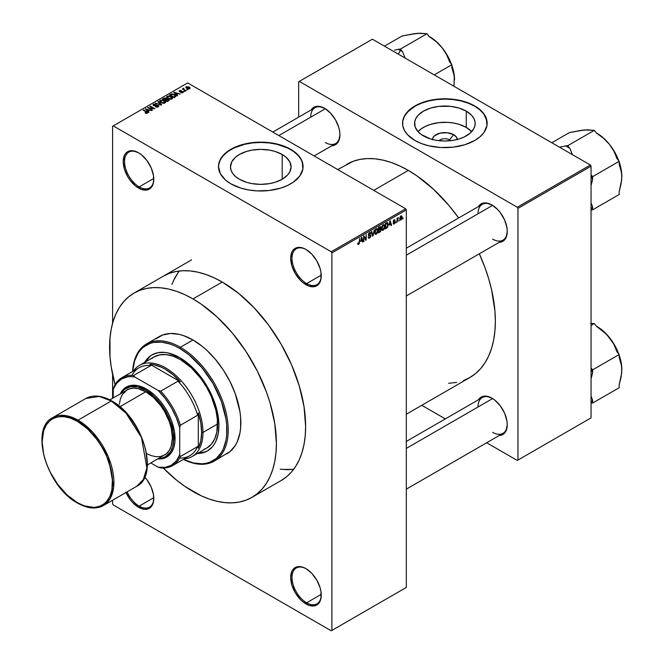 <?xml version="1.0" encoding="UTF-8"?>
<svg xmlns="http://www.w3.org/2000/svg" width="664" height="664" viewBox="0 0 664 664"><rect width="100%" height="100%" fill="white"/><g stroke="black" fill="none" stroke-linecap="round" stroke-linejoin="round"><path stroke-width="1" d="M306.303 249.639A20.675 11.935 -120 0 0 292.011 258.454A20.675 11.935 -120 0 0 306.635 283.586L305.971 284.731A21.613 12.483 60 0 1 290.683 258.263A21.613 12.483 60 0 1 305.971 249.44L302.983 248.054L297.48 247.506L293.264 249.946L291.845 252.179L290.683 258.263L291.845 265.683L295.165 273.327L300.12 280.017L302.983 282.673L308.951 286.118L314.462 286.665L318.678 284.225L320.089 281.993L320.961 279.187L320.961 272.298L320.089 268.48L316.778 260.844L311.814 254.154L305.971 249.44A21.613 12.483 60 0 1 321.252 275.909A21.613 12.483 60 0 1 305.971 284.731L306.635 283.586A20.675 11.935 60 0 1 293.123 265.368A20.675 11.935 60 0 1 296.293 248.792A20.675 11.935 60 0 1 306.303 249.639M306.303 568.849A20.675 11.935 -120 0 0 292.011 577.663A20.675 11.935 -120 0 0 306.635 602.796L305.971 603.941A21.613 12.483 60 0 1 290.683 577.472A21.613 12.483 60 0 1 305.971 568.65L302.983 567.264L297.48 566.716L293.264 569.156L291.845 571.389L290.683 577.472L291.845 584.893L295.165 592.537L300.12 599.227L302.983 601.883L308.951 605.327L314.462 605.875L318.678 603.435L320.089 601.202L320.961 598.397L320.961 591.508L320.089 587.69L316.778 580.054L311.814 573.364L305.971 568.65A21.613 12.483 60 0 1 321.252 595.118A21.613 12.483 60 0 1 305.971 603.941L306.635 602.796A20.675 11.935 60 0 1 293.123 584.577A20.675 11.935 60 0 1 296.293 568.002A20.675 11.935 60 0 1 306.303 568.849M125.803 492.082L130.019 499.386L132.659 502.54L138.51 507.263L139.174 506.109A20.675 11.935 -120 0 0 153.791 498.05A20.675 11.935 60 0 1 149.508 507.138A20.675 11.935 60 0 1 139.174 506.109L153.774 497.676L139.174 506.109A20.675 11.935 60 0 1 127.131 491.858A20.675 11.935 -120 0 0 139.174 506.109L138.51 507.263A21.613 12.483 60 0 1 125.994 492.514M138.842 152.952A20.675 11.935 -120 0 0 124.55 161.767A20.675 11.935 -120 0 0 139.174 186.899L138.51 188.053A21.613 12.483 60 0 1 123.222 161.576A21.613 12.483 60 0 1 138.51 152.753L132.659 150.72L127.704 151.683L125.803 153.26L124.384 155.5L123.222 161.576L124.384 169.005L127.704 176.641L130.019 180.176L135.522 185.995L141.49 189.431L147.001 189.979L149.317 189.124L151.218 187.547L152.629 185.306L153.5 182.5L153.5 175.611L151.218 167.934L147.001 160.63L141.49 154.812L138.51 152.753A21.613 12.483 60 0 1 153.791 179.23A21.613 12.483 60 0 1 138.51 188.053L139.174 186.899A20.675 11.935 60 0 1 125.662 168.681A20.675 11.935 60 0 1 128.833 152.114A20.675 11.935 60 0 1 138.842 152.952M449.503 139.83A6.582 3.801 0 0 0 439.087 140.693A6.582 3.801 180 0 1 449.503 139.83L449.503 140.809L449.503 139.83A6.582 3.801 180 0 1 450.624 140.693A6.582 3.801 0 0 0 449.503 139.83L453.678 134.692L449.503 139.83M432.389 139.465A12.483 7.204 180 0 1 440.34 133.074A12.483 7.204 180 0 1 453.678 134.692L456.384 137.033L457.338 139.789M466.277 127.422A30.295 17.496 0 0 0 418.029 131.655L421.433 128.691L425.632 126.268L430.571 124.359L438.945 122.632L447.826 122.375L453.653 123.047L459.139 124.359L466.277 127.422L466.277 111.154L466.277 127.422A30.295 17.496 0 0 1 471.681 131.655L466.277 127.422M423.433 135.888A30.295 17.496 180 0 1 414.552 123.521A30.295 17.496 180 0 1 433.26 107.36A30.295 17.496 180 0 1 466.277 111.154L471.573 115.27L473.847 118.441L475.009 121.802L475.009 125.239L473.847 128.6L470.046 133.24L464.078 137.041L459.139 138.95L453.653 140.262L444.855 141.017L436.057 140.262L430.571 138.95L421.433 134.618L418.129 131.762L415.141 126.932L414.701 121.802L415.863 118.441L418.129 115.27L423.433 111.154L430.571 108.091L438.945 106.364L450.765 106.364L459.139 108.091L466.277 111.154A30.295 17.496 180 0 1 475.15 123.521A30.295 17.496 180 0 1 456.45 139.681A30.295 17.496 180 0 1 423.433 135.888M487.144 123.363A42.288 24.419 0 0 0 474.76 106.257L474.76 105.95A42.288 24.419 180 0 1 487.144 123.213A42.288 24.419 180 0 1 461.04 145.773A42.288 24.419 180 0 1 414.95 140.477L421.358 143.515L428.67 145.773L440.705 147.516L453.105 147.159L464.792 144.744L474.76 140.477L480.014 136.776L483.923 132.559L486.944 125.604L486.33 118.449L483.923 113.868L477.541 107.726L468.352 102.912L461.04 100.654L448.997 98.911L440.705 98.911L432.579 99.849L424.918 101.683L414.95 105.95L409.688 109.651L404.384 116.125L402.766 120.823L402.766 125.604L404.384 130.302L407.555 134.726L414.95 140.477A42.288 24.419 180 0 1 402.567 123.213A42.288 24.419 180 0 1 428.67 100.654A42.288 24.419 180 0 1 474.76 105.95L474.76 106.257A42.288 24.419 0 0 0 428.795 100.936A42.288 24.419 0 0 0 402.567 123.363M239.355 179.238A30.295 17.496 180 0 1 230.483 166.871A30.295 17.496 180 0 1 249.183 150.711A30.295 17.496 180 0 1 282.208 154.505L282.208 179.238L275.062 182.301L269.576 183.613L260.778 184.368L251.988 183.613L246.502 182.301L239.355 179.238L235.587 176.591L232.79 173.57L231.064 170.283L230.483 166.871L231.786 161.792L235.587 157.152L239.355 154.505L246.502 151.442L251.988 150.13L260.778 149.383L269.576 150.13L275.062 151.442L282.208 154.505L285.976 157.152L289.778 161.792L291.081 166.871L289.778 171.951L287.504 175.122L282.208 179.238L282.208 154.505A30.295 17.496 180 0 1 291.081 166.871A30.295 17.496 180 0 1 272.373 183.032A30.295 17.496 180 0 1 239.355 179.238M303.066 166.722A42.288 24.419 0 0 0 290.683 149.607L290.683 149.3A42.288 24.419 180 0 1 303.074 166.564A42.288 24.419 180 0 1 276.963 189.124A42.288 24.419 180 0 1 230.881 183.828L240.841 188.103L248.502 189.929L256.636 190.867L269.028 190.51L280.714 188.103L287.612 185.439L293.471 182.052L299.854 175.91L302.867 168.963L302.261 161.8L299.854 157.219L293.471 151.077L287.612 147.69L276.963 144.005L269.028 142.619L256.636 142.27L248.502 143.2L240.841 145.034L233.952 147.69L228.092 151.077L221.71 157.219L219.303 161.8L218.489 166.564L220.315 173.653L225.619 180.135L230.881 183.828A42.288 24.419 180 0 1 218.489 166.564A42.288 24.419 180 0 1 244.593 144.005A42.288 24.419 180 0 1 290.683 149.3L290.683 149.607A42.288 24.419 0 0 0 244.717 144.287A42.288 24.419 0 0 0 218.489 166.722M406.31 248.203L482.296 204.329A20.675 11.935 60 0 1 492.306 205.168A20.675 11.935 -120 0 0 478.014 213.8M478.478 206.537A21.613 12.483 60 0 1 491.966 204.968L486.123 202.935L483.475 203.043L481.159 203.898L478.478 206.537M272.804 132.07L314.968 107.726A20.675 11.935 60 0 1 324.978 108.564A20.675 11.935 -120 0 0 310.686 117.188M311.15 109.925A21.613 12.483 60 0 1 324.638 108.365L318.795 106.331L316.147 106.439L313.831 107.294L311.15 109.933M406.31 441.411L482.296 397.545A20.675 11.935 60 0 1 492.306 398.383A20.675 11.935 -120 0 0 478.014 407.007M478.478 399.745A21.613 12.483 60 0 1 491.966 398.184L486.123 396.151L483.475 396.259L481.159 397.113L478.478 399.753M153.774 178.467L139.174 186.899L153.774 178.467M321.235 594.363L306.635 602.796L321.235 594.363L321.252 595.118M321.235 275.153L306.635 283.586L321.235 275.153M346.749 164.307A123.114 71.081 -120 0 1 408.302 170.407L416.834 175.811L433.575 189.323L449.345 205.964L458.65 217.983A123.114 71.081 -120 0 0 408.302 170.407L373.749 190.352L408.302 170.407L399.769 165.958L391.32 162.531L383.037 160.14L374.994 158.82L367.267 158.58L359.938 159.418L353.082 161.335L337.694 169.536M463.53 380.513L469.863 377.542A123.114 71.081 -120 0 0 479.325 253.797L485.077 267.866L488.729 278.888L491.609 289.836L494.937 311.092L495.361 321.185L494.937 330.796L493.684 339.827L491.609 348.202L488.729 355.829L485.077 362.635L480.686 368.561L475.598 373.541L469.863 377.542L406.31 414.228M163.269 276.207A117.943 68.093 60 0 1 222.241 282.051A117.943 68.093 60 0 1 299.29 385.983A117.943 68.093 60 0 1 281.212 480.487L286.707 476.661L291.579 471.888L295.787 466.211L299.29 459.687L302.045 452.383L304.037 444.357L305.232 435.709L305.639 426.495L304.037 406.783L299.29 385.983L291.579 364.885L281.212 344.301L268.571 325.028L254.154 307.805L238.509 293.289L222.241 282.051L214.065 277.793L205.964 274.506L198.03 272.215L190.319 270.953L182.924 270.721L175.902 271.526L169.328 273.361L163.261 276.207M406.31 587.449L406.31 209.924L331.884 252.893L331.884 630.418L406.31 587.449L331.22 630.8L113.253 504.964L112.59 503.81L112.59 500.249L112.59 503.81L113.253 504.964L331.22 630.8L406.31 587.449L406.31 209.924L405.646 208.77L331.22 251.739L113.253 125.894L187.68 82.925L405.646 208.77L406.31 209.924L331.884 252.893L331.884 630.418L406.31 587.449M399.18 220.174L398.757 221.187L399.18 220.174M397.495 218.639L398.4 217.626L397.072 222.166L397.072 218.257L397.495 218.008L397.072 222.166L398.4 217.626L397.495 218.639L397.072 218.39L397.495 218.639M396.283 221.851L395.86 222.863L396.283 221.851M393.561 222.93L394.076 223.394L394.773 222.39L393.378 222.083L393.462 220.572L394.856 219.767L395.138 220.415L394.167 220.415L393.627 221.153L395.146 221.635L394.59 223.585L393.661 224.058L393.138 223.245L393.561 222.93L393.138 223.245L394.175 223.901L393.154 223.311L394.175 223.901L395.196 222.05L393.627 221.212L394.167 220.415L395.138 220.415L394.159 219.867L393.204 221.535L394.665 222.1L394.2 223.328L393.561 222.93L394.2 223.328M389.303 225.046L390.224 220.747L391.569 225.337L391.129 225.594L390.764 224.2L389.303 225.046L390.764 224.2L391.129 225.594L391.569 225.337L390.224 220.747L389.303 225.046M381.958 230.109L383.178 230.25L381.626 229.362L383.178 230.25L382.182 230.325L381.634 229.412L381.974 226.216L382.97 224.872L384.257 224.731L384.805 226.333L384.498 228.449L383.178 230.25L384.381 228.731L384.805 226.565L384.149 224.656L383.178 224.739L381.543 228.507L382.215 230.342M375.011 234.126L376.231 234.267L374.679 233.371L376.231 234.267L375.235 234.334L374.687 233.421L375.027 230.225L376.123 228.814L377.31 228.748L377.841 230.117L377.55 232.466L376.231 234.267L377.434 232.749L377.857 230.574L377.193 228.665L376.231 228.756L374.596 232.524L375.268 234.351M358.618 243.804L358.103 242.982L357.68 243.298L357.929 244.452L358.593 244.443L357.73 243.945L358.593 244.443L357.929 244.452L357.68 243.298L358.103 242.982L358.394 243.862L359.008 243.331L359.556 238.451L359.407 243.356L358.593 244.443L359.556 242.094L359.556 238.451L359.066 243.14L358.618 243.804L357.68 243.472M360.784 241.505L361.706 237.206L363.059 241.796L362.61 242.053L362.245 240.658L360.784 241.505L362.245 240.658L362.61 242.053L363.059 241.796L361.706 237.206L360.784 241.505M363.963 236.973L363.54 241.522L363.54 236.152L363.988 235.886L365.773 239.164L366.196 234.616L366.196 239.986L365.748 240.243L363.963 236.973L365.748 240.243L366.196 239.986L366.196 234.616L365.773 239.164L363.988 235.886L363.54 236.152L363.54 241.522L363.963 241.273L363.54 241.032L363.963 241.273L363.54 236.733L363.963 236.973M368.188 237.089L368.611 236.774L369.226 237.587L370.354 236.65L370.354 235.596L368.794 235.678L368.329 235.056L368.719 233.404L370.031 232.441L370.786 233.496L369.533 233.247L368.744 234.707L370.761 235.106L370.553 237.106L368.885 238.301L368.188 237.089L368.636 238.218L369.591 238.094L368.205 237.289L369.591 238.094L370.91 235.778L370.271 234.865L368.869 235.039L368.736 234.566L369.533 233.247L370.786 233.496L370.396 232.508L369.516 232.624L368.312 234.79L370.487 236.027L369.632 237.446L368.188 237.089L368.91 237.521M374.313 229.927L372.57 236.301L371.317 231.661L371.757 231.404L372.753 235.571L374.313 229.927L372.753 235.571L371.757 231.404L371.317 231.661L372.57 236.301L372.985 236.069L372.421 235.737L372.985 236.069L374.313 229.927M381.061 229.827L380.43 231.636L378.463 232.906L378.463 227.536L380.63 226.64L380.48 228.839L381.061 229.827L380.48 228.839L380.596 226.623L378.463 227.536L378.463 232.906L379.775 232.151L379.227 231.836L379.775 232.151L381.061 229.827L379.708 229.047L381.061 229.827M388.249 224.54L387.585 227.296L385.411 228.897L385.411 223.519L387.544 222.573L388.249 224.357L387.261 222.548L385.411 223.519L385.411 228.897L386.647 228.175L386.108 227.86L386.647 228.175L388.249 224.54L387.809 224.283L388.249 224.54M402.143 217.236L401.529 219.46L400.193 220.008L399.794 218.29L400.409 216.447L401.512 215.808L402.093 216.597L402.143 217.236L400.965 215.933L399.786 218.639L400.965 219.983L399.844 219.336L400.965 219.983L402.143 217.236L401.678 216.97L402.143 217.236M403.172 217.875L402.749 218.879L403.172 217.875M112.59 126.284L112.59 323.252L112.59 126.284L113.253 125.894L331.22 251.739L331.884 252.893L331.22 251.739L405.646 208.77L187.68 82.925L112.59 126.284M112.59 374.363L112.59 398.251L112.59 374.363M187.862 89.731L186.775 89.59L187.862 89.731M184.965 91.4L183.878 91.267L184.965 91.4M177.612 95.649L176.591 94.637L178.052 93.79L180.251 94.122L173.81 92.479L177.172 95.906L177.612 95.649L176.591 94.637L178.052 93.79L180.251 94.122L174.25 92.221L173.81 92.479L177.172 95.906L177.612 95.649M169.976 99.285L172.233 98.77L171.943 97.243L169.262 95.99L166.797 96.521L167.212 98.098L169.976 99.285L171.918 99.011L172.416 97.898L171.163 96.687L167.145 96.247L166.581 97.044L167.959 98.604L169.976 99.285M163.029 103.293L165.286 102.779L164.996 101.252L162.315 99.998L159.85 100.53L160.265 102.107L163.029 103.293L164.971 103.02L165.469 101.907L164.215 100.704L160.198 100.264L159.634 101.061L161.012 102.621L163.029 103.293M158.331 106.846L158.92 106.074L158.306 105.31L154.43 105.51L153.741 105.128L153.899 104.538L156.148 104.206L153.367 104.215L153.019 105.053L154.081 105.792L158.107 105.717L157.6 106.622L155.359 106.746L156.472 107.145L158.331 106.846L158.306 105.31L153.998 105.335L154.04 104.447L156.148 104.206L153.484 104.14L152.961 104.812L153.558 105.568L157.891 105.559L157.825 106.514L155.359 106.746L158.331 106.846L158.92 106.107L158.306 105.31L158.306 106.862M149.101 112.108L148.08 111.095L149.541 110.249L151.741 110.589L145.292 108.938L148.653 112.365L149.101 112.108L148.08 111.095L149.541 110.249L151.741 110.589L145.292 108.938L148.653 112.365L149.101 112.108M147.333 113.195L146.744 111.743L146.744 112.257L146.744 111.743L143.158 110.166L146.918 112.407L146.81 113.386L146.81 112.872L145.333 112.606L145.333 113.079L145.333 112.606L146.885 113.37L147.607 112.423L143.582 109.925L143.158 110.166L146.993 112.523L145.117 112.971L146.346 113.395L147.715 112.714M152.645 110.066L148.919 107.917L154.878 108.772L150.23 106.091L149.807 106.331L153.533 108.481L147.566 107.626L152.645 110.066L148.919 107.917L154.878 108.772L150.23 106.091L149.807 106.331L153.533 108.481L147.566 107.626L152.645 110.066M161.667 104.854L158.339 101.401L157.899 101.658L160.887 104.671L155.351 103.127L161.252 105.095L161.667 104.854L158.339 101.401L157.899 101.658L160.887 104.671L155.351 103.127L161.667 104.854M166.656 99.077L166.141 98.255L166.141 99.758L166.141 98.255L163.809 98.247L163.809 98.878L163.809 98.247L162.489 99.011L167.145 101.692L168.996 100.488L168.374 99.401L164.963 97.94L162.489 99.011L167.145 101.692L169.071 100.247L166.681 98.944M175.329 96.969L175.844 95.765L173.47 94.172L171.486 93.948L169.436 94.993L174.093 97.683L175.977 96.197L174.582 94.686L171.378 93.973L169.436 94.993L174.093 97.683L175.329 96.969M182.915 92.653L182.841 91.433L182.841 92.694L182.841 91.433L180.849 91.383L180.176 91.981L179.761 91.466L179.761 91.906L179.894 90.918L181.338 90.636L179.396 90.644L179.404 91.748L179.396 90.644L179.404 91.748L182.509 91.732L182.459 92.844L182.459 92.362L180.799 92.628L183.015 92.595L183.364 92.039L182.841 91.433L179.844 91.507L179.894 90.918L181.338 90.636L180.633 90.412L179.072 90.893L179.869 91.931L182.608 91.798L182.326 92.429L181.156 92.346L180.799 92.628L181.297 92.802L182.691 92.769L183.364 92.088M186.169 90.702L183.803 89.25L183.82 88.295L183.148 88.495L183.33 89.067L182.368 89.001L185.746 90.951L186.169 90.702L183.803 89.25L183.82 88.295L183.231 88.428L183.33 89.067L182.368 89.001L186.169 90.702M189.705 88.735L189.099 87.025L189.099 87.548L189.099 87.025L186.202 86.71L186.202 88.013L186.202 86.71L186.775 88.403L189.705 88.735L190.045 87.831L188.792 86.859L185.953 86.901L186.094 87.914L187.771 88.843L189.373 88.876L190.128 88.146M173.445 280.698L179.114 271.028L174.781 277.934L171.918 284.399M280.208 469.174L287.172 469.697L293.828 469.332M298.659 81.78L298.659 117.146L298.659 81.78L372.421 39.193L590.387 165.029L517.289 207.234L299.323 81.398L517.289 207.234L517.953 208.388L517.953 460.069L591.051 417.872L591.051 166.183L517.953 208.388L517.953 460.069L517.289 460.451L486.662 442.772L517.289 460.451L591.051 417.872L517.289 460.451L591.051 417.872L591.051 166.183L590.387 165.029L591.051 166.183L517.953 208.388L517.289 207.234L590.387 165.029L372.421 39.193L298.659 81.78M445.312 418.901L421.773 405.306L445.312 418.901M499.154 435.559L502.772 434.555L506.092 430.737L507.254 424.661L506.956 421.042L504.673 413.365L500.457 406.061L494.954 400.243L491.966 398.184A21.613 12.483 60 0 1 507.254 424.661A21.613 12.483 60 0 1 499.154 435.559M331.826 145.74L335.453 144.735L338.764 140.917L339.926 134.842L339.628 131.223L338.764 127.413L335.453 119.777L330.489 113.087L324.638 108.365A21.613 12.483 60 0 1 339.926 134.842A21.613 12.483 60 0 1 331.826 145.74M499.154 242.343L502.772 241.339L506.092 237.529L507.254 231.446L506.956 227.835L504.673 220.149L500.457 212.845L497.817 209.691L491.966 204.968A21.613 12.483 60 0 1 507.254 231.446A21.613 12.483 60 0 1 499.154 242.343M448.623 383.294L456.666 382.422M507.246 231.055A20.675 11.935 60 0 1 502.972 240.144A20.675 11.935 60 0 1 492.63 239.115A20.675 11.935 -120 0 0 507.246 231.055M339.918 134.452A20.675 11.935 60 0 1 335.644 143.54A20.675 11.935 60 0 1 325.302 142.511A20.675 11.935 -120 0 0 339.918 134.452M507.246 424.271A20.675 11.935 60 0 1 502.972 433.36A20.675 11.935 60 0 1 492.63 432.33A20.675 11.935 -120 0 0 507.246 424.271M144.702 477.059A21.613 12.483 60 0 1 153.791 498.44A21.613 12.483 60 0 1 138.51 507.263L144.354 509.296L149.317 508.334L151.218 506.756L153.5 501.71L153.5 494.821L151.218 487.144L147.001 479.84L144.354 476.686M321.252 275.518A20.675 11.935 60 0 1 316.969 284.607A20.675 11.935 60 0 1 306.635 283.586A20.675 11.935 -120 0 0 321.252 275.518M321.252 594.728A20.675 11.935 60 0 1 316.969 603.817A20.675 11.935 60 0 1 306.635 602.796A20.675 11.935 -120 0 0 321.252 594.728M153.791 178.84A20.675 11.935 60 0 1 149.508 187.929A20.675 11.935 60 0 1 139.174 186.899A20.675 11.935 -120 0 0 153.791 178.84M302.867 164.481L301.248 159.783L298.078 155.359L293.471 151.384L287.612 147.997L276.963 144.312L269.028 142.926L260.778 142.453L252.527 142.926L244.593 144.312L233.952 147.997L228.092 151.384L223.486 155.359L220.315 159.783L218.697 164.481M486.944 121.13L483.923 114.175L480.014 109.958L474.76 106.257L468.352 103.219L461.04 100.961L453.105 99.575L444.855 99.102L436.605 99.575L428.67 100.961L421.358 103.219L414.95 106.257L407.555 112.008L404.384 116.432L402.766 121.13M432.372 139.789L432.613 138.386L434.48 135.788L440.074 133.132L447.287 132.717L453.678 134.692A12.483 7.204 180 0 1 457.322 139.465M146.918 112.407L146.81 112.872M145.74 109.394L145.74 108.68L145.74 109.394M148.08 111.776L148.08 111.095L148.08 111.776M147.674 110.697L146.719 109.693L146.719 110.39L146.03 109.07L146.03 109.693L146.03 109.07L148.852 110.017L148.852 110.647L148.852 110.017L147.674 110.697L147.674 111.361L146.03 109.07L148.852 110.017L147.674 110.697M148.022 107.883L148.022 107.36L148.022 107.883M150.23 106.572L150.23 106.091L150.23 106.572M148.919 108.406L148.919 107.917L148.919 108.406M155.725 106.929L155.725 106.472L155.725 106.929M157.825 107.07L157.825 106.514L157.825 107.07M157.891 105.559L157.825 106.514M153.484 105.526L153.484 104.14L153.484 105.526M153.998 105.335L154.04 104.447M155.575 105.767L155.575 105.327L155.575 105.767M156.555 105.485L156.555 105.036L156.555 105.485M158.339 102.107L158.339 101.401L158.339 102.107M160.198 102.049L160.198 100.264L160.198 102.049M164.215 101.218L164.215 100.704L164.215 101.218M165.469 102.522L165.469 101.907L165.469 102.522M161.443 102.38L160.746 100.571L162.547 100.43L163.784 100.936L164.423 102.704L164.423 103.244L164.423 102.704L161.443 102.38L161.443 102.837L160.315 101.152L161.369 100.364L163.502 100.787L164.83 102.015L163.684 102.928L161.443 102.38M160.315 102.148L160.746 100.571M164.838 103.086L164.838 102.107L164.423 102.704M168.374 100.978L168.374 99.401L167.917 101.243L167.917 100.621L167.021 101.135L165.394 100.189L165.394 100.679L166.224 99.708L167.959 99.65L168.299 100.33L167.021 101.625L165.394 100.189L167.071 99.426L168.299 100.33M164.846 99.882L163.46 99.077L163.46 99.567L164.191 98.654L165.792 98.538L166.042 99.816L166.042 99.135L164.846 100.364L163.46 99.077L165.792 98.538L166.042 99.135L164.846 99.882M165.792 98.538L166.042 99.135M167.145 98.04L167.145 96.247L167.145 98.04M171.163 97.21L171.163 96.687L171.163 97.21M172.416 98.513L172.416 97.898L172.416 98.513M168.39 98.363L167.693 96.562L169.494 96.421L170.731 96.927L171.37 98.695L171.37 99.226L171.37 98.695L168.39 98.363L168.39 98.828L167.262 97.143L168.316 96.355L170.449 96.778L171.777 98.006L170.631 98.919L168.39 98.363M171.785 99.077L171.785 98.098L171.37 98.695M170.623 94.935L170.623 94.313L170.623 94.935M171.378 94.512L171.378 93.973L171.378 94.512M174.582 95.201L174.582 94.686L174.582 95.201M173.968 97.127L170.407 95.068L170.407 95.558L171.851 94.338L174.151 94.927L175.113 95.682L174.732 97.309L174.732 96.687L173.968 97.608L170.407 95.068L172.175 94.305L174.151 94.927L175.113 95.682L173.968 97.127M174.25 92.927L174.25 92.221L174.25 92.927M176.591 95.309L176.591 94.637L176.591 95.309M176.192 94.238L175.23 93.226L175.23 93.923L174.541 92.611L174.541 93.226L174.541 92.611L177.363 93.558L177.363 94.188L177.363 93.558L176.192 94.238L176.192 94.902L174.541 92.611L177.363 93.558L176.192 94.238M182.509 91.732L182.459 92.362M179.396 90.644L179.396 91.748M179.761 91.466L179.894 90.918M184.302 91.507L184.302 91.018L184.302 91.507M182.791 89.242L182.791 88.752L182.791 89.242M183.33 89.557L183.33 89.067L183.33 89.557M183.231 88.428L183.33 89.067M183.82 88.785L183.82 88.295L183.82 88.785M183.803 89.25L183.812 88.793M184.418 90.18L184.418 89.69L184.418 90.18M187.198 89.831L187.198 89.35L187.198 89.831M186.202 86.71L185.779 87.299M187.198 88.163L186.675 87.001L188.709 87.283L189.232 88.453L189.232 88.918L189.232 88.453L187.198 88.163L187.198 88.627L186.443 87.374L187.19 86.859L189.464 88.154L188.717 88.594L187.198 88.163M167.959 99.65L168.365 100.148M167.262 98.139L167.693 96.562M175.113 95.682L174.732 96.687M186.443 88.196L186.675 87.001M359.133 241.854L359.556 242.094L359.133 241.854M357.929 244.452L358.593 244.443M362.453 241.455L363.059 241.796L362.453 241.455M361.706 240.343L362.245 240.658L361.706 240.343M360.925 240.8L361.216 237.704L362.104 240.119L360.602 240.609L362.104 240.119L361.515 237.878L360.925 240.8M364.868 238.642L365.773 239.164L364.868 238.642M365.324 239.48L366.196 239.986L365.324 239.48M369.632 237.446L368.611 236.774M369.408 235.048L370.487 236.027M368.321 234.981L369.433 235.62L368.321 234.981M368.653 235.629L369.433 235.62M369.408 232.699L370.786 233.496L369.408 232.699M369.533 233.247L370.371 233.811M368.312 234.716L368.902 235.056M369.533 235.014L368.869 235.039M369.574 235.006L370.91 235.778L369.574 235.006M372.097 234.541L372.587 234.824L372.097 234.541M372.305 235.313L372.753 235.571L372.305 235.313M377.409 230.317L377.857 230.574L377.409 230.317M376.231 229.379L377.252 229.694L376.405 229.296L375.409 230.325L375.268 233.479L376.222 233.637L374.612 232.051L375.019 232.284L376.231 229.379L375.766 229.113L377.252 229.694L377.434 230.798L376.222 233.637L374.645 233.205M379.767 226.781L380.937 227.453L379.767 226.781M379.617 227.495L378.887 227.918L378.887 229.52L378.463 227.669L379.617 227.495L379.078 227.179L380.513 227.785L378.887 229.52L378.463 229.279L380.43 228.291L380.331 227.271L379.617 227.495L380.513 227.785M379.717 229.669L378.887 230.151L378.887 232.035L378.463 229.902L379.717 229.669L379.177 229.354L380.638 230.076L380.223 231.196L378.887 232.035L378.463 231.786L378.887 232.035L380.547 230.649L380.58 229.702L379.717 229.669L380.638 230.076M384.356 226.299L384.805 226.565L384.356 226.299M383.178 225.37L384.199 225.677L383.352 225.287L382.356 226.308L382.215 229.462L383.169 229.628L381.559 228.042L381.966 228.275L383.178 225.37L382.713 225.096L384.199 225.677L384.381 226.789L383.169 229.628L381.592 229.188M387.187 223.228L385.834 223.909L385.834 228.018L387.593 226.407L387.776 224.05L387.187 223.228L387.66 226.183L386.589 227.586L385.411 227.777L385.834 228.018L385.411 223.66L387.187 223.228L386.548 222.863L387.386 223.287L386.606 222.83M390.971 224.988L391.569 225.337L390.971 224.988M390.216 223.884L390.764 224.2L390.216 223.884M389.444 224.332L389.726 221.237L390.615 223.652L389.112 224.142L390.615 223.652L390.034 221.411L389.444 224.332M393.478 224L394.175 223.901M393.221 221.27L394.665 222.1L393.221 221.27M393.204 221.535L394.25 222.125M395.138 220.415L394.167 219.859M394.167 220.415L394.715 220.73M395.196 222.05L394.242 221.394M397.736 217.941L398.276 218.257L397.736 217.941M397.072 218.763L397.57 219.045L397.072 218.763M397.072 219.651L397.495 219.892L397.072 219.651M400.251 220.05L400.965 219.983M401.687 215.875L400.965 215.933M400.956 216.497L400.276 217.651L400.392 219.327L401.172 219.261L401.695 218.008L401.156 216.422L401.72 217.518L400.973 219.419L399.811 218.157L400.209 218.39L400.956 216.497L400.558 216.273L401.405 216.464L400.749 216.091M400.973 219.419L399.803 219.029M376.222 233.637L377.318 231.927L377.252 229.694M383.169 229.628L384.265 227.918L384.199 225.677M131.928 375.392A50.746 29.299 60 0 1 150.869 365.532L149.865 364.187A51.684 29.838 60 0 1 180.317 381.767L172.881 374.612L165.087 369.142L161.169 367.117L153.517 364.627L149.865 364.187L180.317 381.767L177.977 381.186A50.746 29.299 60 0 1 197.648 415.257L198.312 412.942A51.684 29.838 60 0 1 201.64 432.447L200.794 422.96L198.312 412.942L198.312 448.109L200.794 440.954L201.64 432.447L202.968 432.447A52.63 30.386 -120 0 0 175.271 374.911A52.63 30.386 -120 0 0 133.406 371.035A52.63 30.386 60 0 1 139.44 365.383A52.63 30.386 60 0 1 179.994 379.484A52.63 30.386 60 0 1 202.968 432.447L217.584 424.005L202.968 432.447A52.63 30.386 60 0 1 192.07 456.533A52.63 30.386 60 0 1 184.16 458.932A52.63 30.386 -120 0 0 202.968 432.447L201.64 432.447A51.684 29.838 60 0 1 198.312 448.109L197.648 446.565A50.746 29.299 60 0 1 179.645 458.036M172.524 465.655A50.746 29.299 60 0 1 160.705 467.896L158.165 467.199L160.705 467.896A50.746 29.299 -120 0 0 180.376 456.533A50.746 29.299 60 0 1 172.524 465.655L189.796 455.678A50.746 29.299 -120 0 0 197.648 446.565L180.376 456.533L179.712 454.757A49.808 28.759 60 0 1 158.165 467.199L150.844 462.974L158.165 467.199L165.245 467.34L171.387 465.223L176.292 460.957L179.712 454.757L179.712 427.782L180.376 425.234L197.648 415.257L198.312 412.942L198.312 448.109L197.648 446.565L180.376 456.533L179.712 454.757L179.712 427.782L176.292 417.631L171.387 407.704L165.245 398.5L158.165 390.465L134.8 376.978L133.597 375.509A50.746 29.299 -120 0 0 113.917 386.871L113.253 389.411L113.253 397.861L113.253 389.411A49.808 28.759 60 0 1 134.8 376.978L133.597 375.509L150.869 365.532L149.865 364.187L180.317 381.767L177.977 381.186L160.705 391.162L158.165 390.465L134.8 376.978L131.165 376.621L127.72 376.837L121.578 378.953L116.673 383.211L113.253 389.411L113.917 386.871A50.746 29.299 60 0 1 121.769 377.75A50.746 29.299 60 0 1 133.597 375.509L150.869 365.532A50.746 29.299 -120 0 0 139.05 367.781L121.769 377.75M197.648 415.257A50.746 29.299 -120 0 0 177.977 381.186L160.705 391.162A50.746 29.299 60 0 1 180.376 425.234L197.648 415.257M180.376 425.234A50.746 29.299 -120 0 0 160.705 391.162L158.165 390.465A49.808 28.759 60 0 1 179.712 427.782L180.376 425.234M152.322 354.692A55.444 32.013 -120 0 0 145.333 361.98L150.064 356.302M144.669 362.361A55.444 32.013 60 0 1 151.981 354.883A55.444 32.013 60 0 1 179.712 357.63L191.091 366.154L198.187 373.649L204.578 382.265L210.015 391.677L214.289 401.529L218.166 416.27L218.912 425.541L218.166 433.941L215.933 441.145L214.289 444.208L212.306 446.88L207.434 450.922L201.491 453.122L197.291 453.52A55.444 32.013 60 0 0 207.434 450.922A55.444 32.013 60 0 0 215.933 406.493A55.444 32.013 60 0 0 179.712 357.63L168.324 353.007L164.705 352.418L157.924 352.684L151.981 354.883L149.4 356.684L144.669 362.361M180.376 347.272L179.712 348.426A66.724 38.52 60 0 1 226.856 427.973A66.724 38.52 60 0 1 183.422 459.355L193.407 462.949L201.947 463.796L205.923 463.339L209.641 462.302L216.182 458.525L221.319 452.607L223.295 448.922L225.984 440.249L226.665 435.352L226.665 424.669L225.984 418.992L221.319 401.247L213.069 383.643L201.947 367.698L188.916 354.783L179.712 348.426L175.08 346.019L170.507 344.159L161.651 342.143L153.492 342.475L149.773 343.512L143.233 347.289L140.477 349.986L138.095 353.198L134.56 361.025L132.675 371.458A66.724 38.52 60 0 1 179.712 348.426L180.376 347.272A67.662 39.068 60 0 1 224.573 406.899A67.662 39.068 60 0 1 214.206 461.115A67.662 39.068 60 0 1 183.372 459.388A67.662 39.068 -120 0 0 228.192 428.396A67.662 39.068 -120 0 0 180.376 347.272L193 339.985L180.376 347.272A67.662 39.068 -120 0 0 132.617 371.491A67.662 39.068 60 0 1 146.545 343.919A67.662 39.068 60 0 1 180.376 347.272M226.831 453.827A67.662 39.068 -120 0 0 237.206 399.612A67.662 39.068 -120 0 0 193 339.985L202.337 346.434L206.886 350.376L215.551 359.531L223.353 370.047L229.985 381.534L235.197 393.544L239.928 411.547L240.617 417.307L240.617 428.139L239.928 433.102L237.206 441.892L235.197 445.635L229.985 451.636L214.206 461.115M222.241 282.051L193 298.933A117.943 68.093 60 0 1 270.049 402.865A117.943 68.093 60 0 1 251.971 497.369A117.943 68.093 60 0 1 193 491.526A117.943 68.093 60 0 1 163.261 468.029L176.732 480.288L184.824 486.347L201.175 495.784L209.268 499.071L217.211 501.361L224.913 502.623L232.309 502.856L239.331 502.05L245.904 500.216L251.971 497.369L257.466 493.543L262.338 488.762L266.546 483.093L270.049 476.569L272.804 469.257L274.796 461.239L275.992 452.591L276.398 443.378L274.796 423.665L270.049 402.865L266.546 392.299L257.466 371.359L245.904 351.331L232.309 332.996L217.211 317.052L201.175 304.112L193 298.933L222.241 282.051M151.608 358.651L154.056 356.942A52.63 30.386 60 0 1 180.376 359.548A52.63 30.386 60 0 1 214.754 405.928A52.63 30.386 60 0 1 206.687 448.1L203.981 449.37M115.079 384.589A117.943 68.093 60 0 1 134.028 293.09A117.943 68.093 60 0 1 193 298.933L184.824 294.675L176.732 291.388L168.789 289.097L161.086 287.836L153.683 287.603L146.669 288.408L140.096 290.243L134.028 293.09L128.534 296.916L123.653 301.697L119.445 307.374L115.951 313.889L113.195 321.202L111.203 329.219L110 337.876L110 356.751L111.203 366.794L115.079 384.589M156.015 338.831L162.647 334.996L170.449 333.486L179.114 334.341L183.662 335.652L193 339.985A67.662 39.068 -120 0 0 159.169 336.631L146.545 343.919M282.407 469.431L293.621 469.357M207.766 450.723A55.444 32.013 -120 0 1 197.955 453.139L205.242 451.877M139.44 365.383L154.056 356.942L159.7 354.858L166.133 354.601L173.113 356.186L180.376 359.548L191.174 367.64L201.051 378.729L206.687 387.328L211.318 396.508L215.983 410.609L217.41 419.689L216.871 431.974L214.754 438.813L211.318 444.257L206.687 448.1L192.07 456.533M492.622 398.574L406.31 448.407L492.622 398.574M621.844 369.682A35.192 20.318 -120 0 0 621.844 369.582L621.13 363.05L619.188 357.489L619.188 354.526L616.972 351.771L613.893 344.4L609.403 337.511A35.192 20.318 -120 0 1 618.798 354.045L614.557 345.056L606.564 334.324L596.521 326.331L594.305 323.567L590.703 323.351L594.305 323.567L591.051 325.451L594.305 323.567L596.521 326.331L603.443 331.419L609.403 337.511A35.192 20.318 -120 0 0 596.961 326.481L603.402 331.178L609.403 337.511L613.893 344.4L616.972 351.771L619.188 354.526L592.612 369.873L591.051 367.931L592.612 369.873L619.188 354.526L619.188 357.489L621.662 366.179L621.662 373.218L619.188 384.746L619.188 387.71L592.612 403.056L619.188 387.71L619.188 384.746L621.122 376.978L621.844 369.582L620.998 361.656L619.188 355.124A35.192 20.318 -120 0 1 621.844 369.582L621.844 369.782M591.051 403.189L592.612 403.056L592.612 400.093L591.051 395.993L592.612 400.093A38.952 22.485 60 0 1 591.051 402.475A38.952 22.485 -120 0 0 592.612 400.093L592.612 403.056L591.051 403.189M591.051 378.729L592.612 372.836L592.612 369.873L592.612 372.836A38.952 22.485 -120 0 0 591.051 368.653A38.952 22.485 60 0 1 592.612 372.836L591.051 378.729M492.622 205.367L406.31 255.192L492.622 205.367M587.441 129.953L581.681 130.277L569.421 132.576L551.801 142.752L569.421 132.576L584.519 129.936L594.305 130.36L567.728 145.707L565.504 145.906A38.952 22.485 60 0 1 569.944 148.462L572.434 154.67L569.944 148.462L567.728 145.707L594.305 130.36L596.521 133.115L603.443 138.203L609.403 144.304A35.192 20.318 -120 0 0 596.961 133.265L603.402 137.963L609.403 144.304L613.893 151.193L616.972 158.555L619.188 161.31L592.612 176.657L591.051 174.723L592.612 176.657L619.188 161.31L619.188 164.274L621.662 172.964L621.662 180.01L619.188 191.531L619.188 194.494L592.612 209.841L619.188 194.494L619.188 191.531L621.122 183.762L621.844 176.367L620.998 168.44L619.188 161.916A35.192 20.318 -120 0 1 621.844 176.367L621.844 176.566M581.813 130.459L586.968 129.804L594.305 130.36L596.521 133.115L603.443 138.203L609.403 144.304L613.893 151.193L616.972 158.555L619.188 161.31L619.188 164.274L621.13 169.835L621.844 176.367A35.192 20.318 -120 0 1 621.844 176.475M565.504 145.906L559.603 147.259L565.504 145.906A38.952 22.485 -120 0 1 569.944 148.462L567.728 145.707L565.504 145.906M591.051 209.982L592.612 209.841L592.612 206.877L591.051 202.786L592.612 206.877A38.952 22.485 60 0 1 591.051 209.26A38.952 22.485 -120 0 0 592.612 206.877L592.612 209.841L591.051 209.982M591.051 185.522L592.612 179.62L592.612 176.657L592.612 179.62A38.952 22.485 -120 0 0 591.051 175.437A38.952 22.485 60 0 1 592.612 179.62L591.051 185.522M618.798 160.829L614.557 151.84L609.403 144.304A35.192 20.318 -120 0 1 618.798 160.829M278.855 135.564L325.294 108.755L278.855 135.564M394.615 50.149L398.176 49.294L394.615 50.149M420.113 33.349L414.353 33.673L402.093 35.972L384.473 46.148L402.093 35.972L417.191 33.325L426.977 33.748L400.4 49.094L402.616 51.858L405.115 58.067L402.616 51.858A38.952 22.485 -120 0 0 400.4 50.472A38.952 22.485 -120 0 0 398.176 49.294A38.952 22.485 60 0 1 400.4 50.472L398.292 54.124L400.4 50.472A38.952 22.485 60 0 1 402.616 51.858L400.4 49.094L426.977 33.748L429.193 36.512L436.115 41.6L442.075 47.692L446.565 54.581L449.644 61.951L451.86 64.707L451.86 67.67L454.334 76.36L453.952 86.262L454.309 75.887L451.86 65.304A35.192 20.318 -120 0 1 454.525 79.763L454.516 79.962M434.239 74.883L451.86 64.707L434.239 74.883M400.4 49.094L398.176 49.294L400.4 49.094M414.485 33.856L419.64 33.2L426.977 33.748L429.193 36.512L436.115 41.6L442.075 47.692A35.192 20.318 -120 0 1 451.47 64.225L447.229 55.236L442.075 47.692L436.074 41.359L429.633 36.661A35.192 20.318 -120 0 1 442.075 47.692L446.565 54.581L449.644 61.951L451.86 64.707L451.86 67.67L453.802 73.231L454.525 79.763A35.192 20.318 -120 0 1 454.525 79.863M103.41 505.553L110.091 498.739L113.66 487.177L108.249 456.691L92.769 432.322L78.037 420.171A0.938 0.539 120 0 0 77.373 421.316C87.673 425.632 112.108 451.943 112.59 482.321C112.108 512.143 87.673 510.234 77.373 502.656A0.938 0.539 120 0 0 77.564 503.088A0.938 0.539 -60 0 1 77.373 502.656L84.245 505.844L93.973 507.437L99.716 506.325L104.597 503.503L106.655 501.486L109.909 496.34L111.917 489.866L112.423 478.238L111.079 469.639L106.655 456.301L102.273 447.611L96.936 439.468L87.598 428.969L77.373 421.316L70.5 418.129L63.893 416.635L57.801 416.876L52.464 418.851L50.149 420.47L46.314 424.885L43.666 430.72L42.156 441.651L43.666 454.334L46.314 463.223L50.149 472.071L57.801 484.504L67.147 495.004L77.373 502.656C67.072 498.34 42.629 472.029 42.156 441.651C42.629 411.829 67.072 413.738 77.373 421.316A0.938 0.539 -60 0 1 78.037 420.171A50.746 29.299 60 0 1 111.187 464.891A50.746 29.299 60 0 1 103.41 505.553A50.746 29.299 60 0 1 78.037 503.038A0.938 0.539 -60 0 1 77.564 503.088C87.457 508.666 96.072 509.487 103.41 505.553L136.635 486.372A50.746 29.299 -120 0 0 144.412 445.702A50.746 29.299 -120 0 0 111.261 400.981L125.994 413.141L141.473 437.51L146.885 467.995L143.316 479.557L136.635 486.372C159.974 475.275 142.303 416.809 111.735 400.94A0.938 0.539 120 0 0 111.261 400.981L78.037 420.171L111.261 400.981A50.746 29.299 -120 0 0 85.888 398.475L99.301 396.449L111.261 400.981A0.938 0.539 -60 0 1 111.925 401.371M157.866 458.924A40.413 23.331 -120 0 0 174.458 431.525A40.413 23.331 -120 0 0 146.478 389.087L145.814 390.241A39.475 22.792 60 0 1 172.939 430.538A39.475 22.792 60 0 1 158.596 458.5L161.327 458.218L165.552 456.649L170.432 451.877L172.524 447.245L173.594 441.668L173.188 431.99L170.432 421.491L167.394 414.477L163.527 407.779L158.978 401.645L153.923 396.308L145.814 390.241L146.478 389.087L154.778 395.304L159.949 400.765L164.614 407.049L168.573 413.904L171.685 421.084L174.507 431.832L174.922 441.734L173.827 447.453L171.685 452.192L168.573 455.77L164.614 458.06L157.418 458.882M146.628 453.612L151.002 455.57L155.99 456.699L160.588 456.517L164.614 455.023A37.591 21.704 -120 0 0 170.374 424.902A37.591 21.704 -120 0 0 145.814 391.777L119.902 406.741L145.814 391.777A37.591 21.704 -120 0 0 127.023 389.917L122.375 394.466L120.383 398.873L119.362 404.185M77.564 503.088C46.995 487.218 29.324 428.753 52.663 417.656A50.746 29.299 60 0 1 78.037 420.171L66.076 415.631L52.663 417.656L85.888 398.475C93.226 394.532 101.841 395.354 111.735 400.94M147.151 462.368L145.632 449.686L142.984 440.796L136.834 427.657L131.497 419.515M128.525 415.755L122.151 409.024L115.378 403.554M120.084 394.217L124.392 388.398L130.609 385.485L138.187 385.726L146.478 389.087A40.413 23.331 -120 0 0 120.275 393.81M121.006 393.387L124.243 389.569L130.31 386.722L137.714 386.954L145.814 390.241A39.475 22.792 60 0 0 121.006 393.387M147.367 464.983L166.365 453.802L169.262 450.474L171.254 446.067L172.399 437.817L171.254 428.247L169.262 421.532L164.614 411.622L160.588 405.472L153.533 397.553L145.814 391.777L138.104 388.647L133.29 388.166L128.957 389.004L109.776 399.869M281.212 480.487L251.971 497.369M505.462 431.915L406.31 489.161M492.63 398.566L491.966 398.184M325.31 108.747L324.638 108.365M492.63 205.359L491.966 204.968M147.01 112.598L147.01 113.337M158.239 106.016L158.239 106.896M153.658 104.895L153.658 105.626M166.124 98.928L166.124 99.766M175.288 96.072L175.288 96.994M182.733 92.03L182.733 92.744M179.595 91.258L179.595 91.848M183.671 89.001L183.671 89.748M370.114 233.155L369.367 232.724M376.961 229.329L376.106 228.831M380.331 227.271L379.617 226.864M380.414 229.495L379.675 229.063M383.908 225.312L383.053 224.822M393.769 223.386L393.304 223.121M394.549 220.357L393.943 220.008M139.174 153.135L138.51 152.753M306.635 249.822L305.971 249.44M152.654 354.501L151.981 354.883M191.522 259.898L134.028 293.09M208.098 450.541L207.434 450.922M596.372 326.14L596.961 326.481M406.31 295.945L502.972 240.144M596.372 132.924L596.961 133.265M335.644 143.54L314.155 155.94M429.044 36.321L429.633 36.661"/></g></svg>
